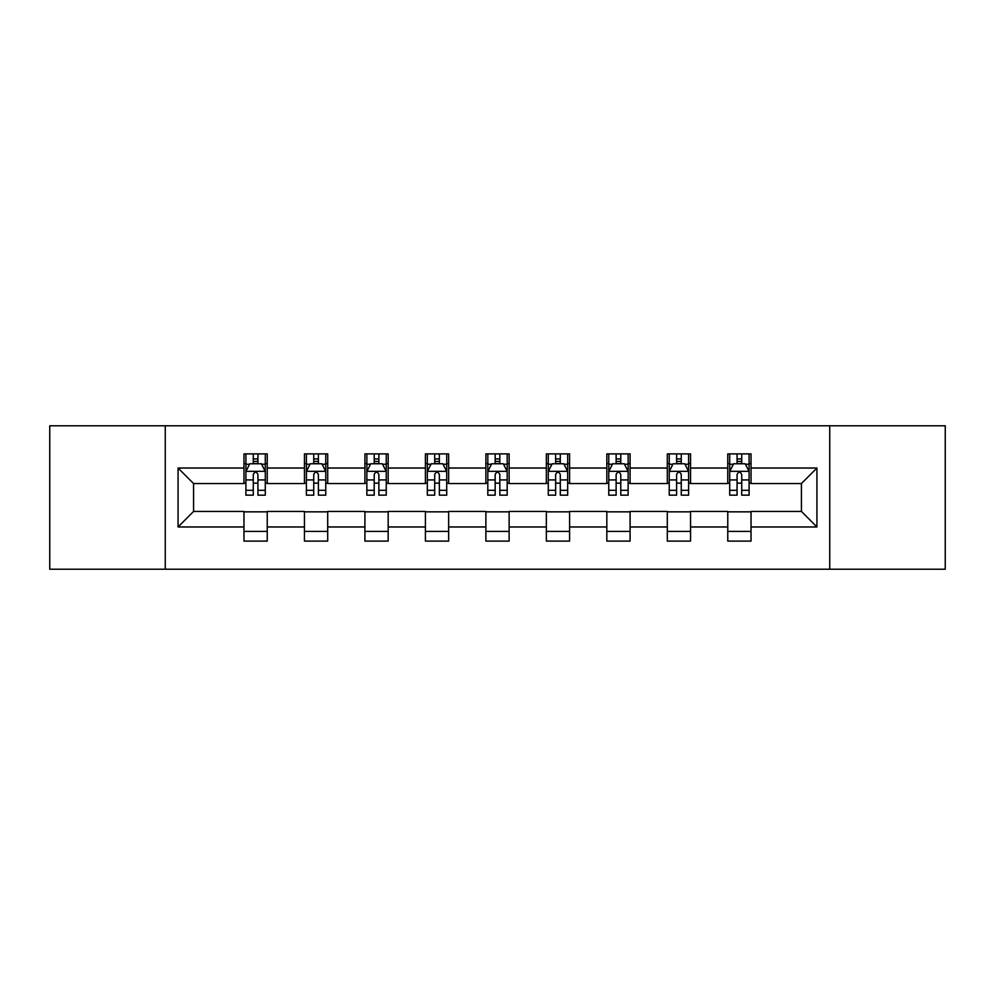 <?xml version="1.0" encoding="UTF-8"?>
<svg xmlns="http://www.w3.org/2000/svg" width="995" height="995" viewBox="0 0 995 995"><rect width="100%" height="100%" fill="white"/><g stroke="black" fill="none" stroke-linecap="round" stroke-linejoin="round"><path stroke-width="1.49" d="M829.73 569.215L945.25 569.215L945.25 425.785L829.73 425.785L829.73 569.215L165.269 569.215L165.269 425.785L49.75 425.785L49.75 569.215L165.269 569.215M829.73 425.785L165.269 425.785M751.026 468.036L751.026 453.894L727.768 453.894L727.768 468.036L690.555 468.036L690.555 453.894L667.297 453.894L667.297 468.036L630.084 468.036L630.084 453.894L606.826 453.894L606.826 468.036L569.6 468.036L569.6 453.894L546.342 453.894L546.342 468.036L509.129 468.036L509.129 453.894L485.871 453.894L485.871 468.036L448.658 468.036L448.658 453.894L425.4 453.894L425.4 468.036L388.174 468.036L388.174 453.894L364.916 453.894L364.916 468.036L327.703 468.036L327.703 453.894L304.445 453.894L304.445 468.036L267.232 468.036L267.232 453.894L243.974 453.894L243.974 468.036L178.068 468.036L178.068 526.964L193.577 511.455L243.974 511.455L243.974 541.106L267.232 541.106L267.232 511.455L304.445 511.455L304.445 541.106L327.703 541.106L327.703 511.455L364.916 511.455L364.916 541.106L388.174 541.106L388.174 511.455L425.4 511.455L425.4 541.106L448.658 541.106L448.658 511.455L485.871 511.455L485.871 541.106L509.129 541.106L509.129 511.455L546.342 511.455L546.342 541.106L569.6 541.106L569.6 511.455L606.826 511.455L606.826 541.106L630.084 541.106L630.084 511.455L667.297 511.455L667.297 541.106L690.555 541.106L690.555 511.455L727.768 511.455L727.768 541.106L751.026 541.106L751.026 511.455L801.423 511.455L801.423 483.545L751.026 483.545L751.026 468.036L816.932 468.036L816.932 526.964L751.026 526.964M727.768 526.964L690.555 526.964M667.297 526.964L630.084 526.964M606.826 526.964L569.6 526.964M546.342 526.964L509.129 526.964M485.871 526.964L448.658 526.964M425.4 526.964L388.174 526.964M364.916 526.964L327.703 526.964M304.445 526.964L267.232 526.964M243.974 526.964L178.068 526.964M727.768 468.036L727.768 483.545L690.555 483.545L690.555 468.036M667.297 468.036L667.297 483.545L630.084 483.545L630.084 468.036M606.826 468.036L606.826 483.545L569.6 483.545L569.6 468.036M546.342 468.036L546.342 483.545L509.129 483.545L509.129 468.036M485.871 468.036L485.871 483.545L448.658 483.545L448.658 468.036M425.4 468.036L425.4 483.545L388.174 483.545L388.174 468.036M364.916 468.036L364.916 483.545L327.703 483.545L327.703 468.036M304.445 468.036L304.445 483.545L267.232 483.545L267.232 468.036M243.974 468.036L243.974 483.545L193.577 483.545L178.068 468.036M193.577 483.545L193.577 511.455M816.932 526.964L801.423 511.455M801.423 483.545L816.932 468.036M243.974 463.583L245.902 463.583M253.277 463.583L257.929 463.583M265.292 463.583L267.232 463.583M243.974 483.16L245.902 483.16M253.277 483.16L257.929 483.16M265.292 483.16L267.232 483.16M243.974 511.84L267.232 511.84M243.974 531.417L267.232 531.417M304.445 511.84L327.703 511.84M304.445 531.417L327.703 531.417M304.445 463.583L306.385 463.583M313.748 463.583L318.4 463.583M325.763 463.583L327.703 463.583M304.445 483.16L306.385 483.16M313.748 483.16L318.4 483.16M325.763 483.16L327.703 483.16M364.916 511.84L388.174 511.84M364.916 531.417L388.174 531.417M364.916 463.583L366.856 463.583M374.219 463.583L378.871 463.583M386.247 463.583L388.174 463.583M364.916 483.16L366.856 483.16M374.219 483.16L378.871 483.16M386.247 483.16L388.174 483.16M425.4 511.84L448.658 511.84M425.4 531.417L448.658 531.417M425.4 463.583L427.328 463.583M434.703 463.583L439.355 463.583M446.718 463.583L448.658 463.583M425.4 483.16L427.328 483.16M434.703 483.16L439.355 483.16M446.718 483.16L448.658 483.16M485.871 511.84L509.129 511.84M485.871 531.417L509.129 531.417M485.871 463.583L487.811 463.583M495.174 463.583L499.826 463.583M507.189 463.583L509.129 463.583M485.871 483.16L487.811 483.16M495.174 483.16L499.826 483.16M507.189 483.16L509.129 483.16M546.342 511.84L569.6 511.84M546.342 531.417L569.6 531.417M546.342 463.583L548.282 463.583M555.645 463.583L560.297 463.583M567.672 463.583L569.6 463.583M546.342 483.16L548.282 483.16M555.645 483.16L560.297 483.16M567.672 483.16L569.6 483.16M606.826 511.84L630.084 511.84M606.826 531.417L630.084 531.417M606.826 463.583L608.753 463.583M616.129 463.583L620.78 463.583M628.144 463.583L630.084 463.583M606.826 483.16L608.753 483.16M616.129 483.16L620.78 483.16M628.144 483.16L630.084 483.16M667.297 511.84L690.555 511.84M667.297 531.417L690.555 531.417M667.297 463.583L669.237 463.583M676.6 463.583L681.252 463.583M688.615 463.583L690.555 463.583M667.297 483.16L669.237 483.16M676.6 483.16L681.252 483.16M688.615 483.16L690.555 483.16M727.768 511.84L751.026 511.84M727.768 531.417L751.026 531.417M727.768 463.583L729.708 463.583M737.071 463.583L741.723 463.583M749.098 463.583L751.026 463.583M727.768 483.16L729.708 483.16M737.071 483.16L741.723 483.16M749.098 483.16L751.026 483.16M257.929 458.931L253.277 458.931M265.292 490.311L257.929 490.311L257.929 495.174L265.292 495.174L265.292 471.53L261.411 463.769L249.782 463.769L245.902 471.53L245.902 495.174L253.277 495.174L253.277 490.311L245.902 490.311M245.902 471.53L245.902 453.894M265.292 471.53L265.292 453.894M253.277 463.769L253.277 453.894M257.929 453.894L257.929 463.769M257.929 490.311L257.929 474.428C256.374 471.443 254.819 471.443 253.277 474.428L253.277 490.311M318.4 458.931L313.748 458.931M325.763 490.311L318.4 490.311L318.4 495.174L325.763 495.174L325.763 471.53L321.895 463.769L310.253 463.769L306.385 471.53L306.385 495.174L313.748 495.174L313.748 490.311L306.385 490.311M306.385 471.53L306.385 453.894M325.763 471.53L325.763 453.894M313.748 463.769L313.748 453.894M318.4 453.894L318.4 463.769M318.4 490.311L318.4 474.428C316.845 471.443 315.303 471.443 313.748 474.428L313.748 490.311M378.871 458.931L374.219 458.931M386.247 490.311L378.871 490.311L378.871 495.174L386.247 495.174L386.247 471.53L382.366 463.769L370.737 463.769L366.856 471.53L366.856 495.174L374.219 495.174L374.219 490.311L366.856 490.311M366.856 471.53L366.856 453.894M386.247 471.53L386.247 453.894M374.219 463.769L374.219 453.894M378.871 453.894L378.871 463.769M378.871 490.311L378.871 474.428C377.329 471.443 375.774 471.443 374.219 474.428L374.219 490.311M439.355 458.931L434.703 458.931M446.718 490.311L439.355 490.311L439.355 495.174L446.718 495.174L446.718 471.53L442.837 463.769L431.208 463.769L427.328 471.53L427.328 495.174L434.703 495.174L434.703 490.311L427.328 490.311M427.328 471.53L427.328 453.894M446.718 471.53L446.718 453.894M434.703 463.769L434.703 453.894M439.355 453.894L439.355 463.769M439.355 490.311L439.355 474.428C437.8 471.443 436.245 471.443 434.703 474.428L434.703 490.311M499.826 458.931L495.174 458.931M507.189 490.311L499.826 490.311L499.826 495.174L507.189 495.174L507.189 471.53L503.321 463.769L491.679 463.769L487.811 471.53L487.811 495.174L495.174 495.174L495.174 490.311L487.811 490.311M487.811 471.53L487.811 453.894M507.189 471.53L507.189 453.894M495.174 463.769L495.174 453.894M499.826 453.894L499.826 463.769M499.826 490.311L499.826 474.428C498.284 471.443 496.729 471.443 495.174 474.428L495.174 490.311M560.297 458.931L555.645 458.931M567.672 490.311L560.297 490.311L560.297 495.174L567.672 495.174L567.672 471.53L563.792 463.769L552.163 463.769L548.282 471.53L548.282 495.174L555.645 495.174L555.645 490.311L548.282 490.311M548.282 471.53L548.282 453.894M567.672 471.53L567.672 453.894M555.645 463.769L555.645 453.894M560.297 453.894L560.297 463.769M560.297 490.311L560.297 474.428C558.755 471.443 557.2 471.443 555.645 474.428L555.645 490.311M620.78 458.931L616.129 458.931M628.144 490.311L620.78 490.311L620.78 495.174L628.144 495.174L628.144 471.53L624.263 463.769L612.634 463.769L608.753 471.53L608.753 495.174L616.129 495.174L616.129 490.311L608.753 490.311M608.753 471.53L608.753 453.894M628.144 471.53L628.144 453.894M616.129 463.769L616.129 453.894M620.78 453.894L620.78 463.769M620.78 490.311L620.78 474.428C619.226 471.443 617.684 471.443 616.129 474.428L616.129 490.311M681.252 458.931L676.6 458.931M688.615 490.311L681.252 490.311L681.252 495.174L688.615 495.174L688.615 471.53L684.747 463.769L673.105 463.769L669.237 471.53L669.237 495.174L676.6 495.174L676.6 490.311L669.237 490.311M669.237 471.53L669.237 453.894M688.615 471.53L688.615 453.894M676.6 463.769L676.6 453.894M681.252 453.894L681.252 463.769M681.252 490.311L681.252 474.428C679.709 471.443 678.155 471.443 676.6 474.428L676.6 490.311M741.723 458.931L737.071 458.931M749.098 490.311L741.723 490.311L741.723 495.174L749.098 495.174L749.098 471.53L745.218 463.769L733.589 463.769L729.708 471.53L729.708 495.174L737.071 495.174L737.071 490.311L729.708 490.311M729.708 471.53L729.708 453.894M749.098 471.53L749.098 453.894M737.071 463.769L737.071 453.894M741.723 453.894L741.723 463.769M741.723 490.311L741.723 474.428C740.18 471.443 738.626 471.443 737.071 474.428L737.071 490.311M265.192 471.331L246.001 471.331M245.902 464.242L249.546 464.242M261.648 464.242L265.292 464.242M253.277 479.926L245.902 479.926M265.292 479.926L257.929 479.926M257.929 461.394L253.277 461.394M325.663 471.331L306.485 471.331M306.385 464.242L310.03 464.242M322.119 464.242L325.763 464.242M313.748 479.926L306.385 479.926M325.763 479.926L318.4 479.926M318.4 461.394L313.748 461.394M386.147 471.331L366.956 471.331M366.856 464.242L370.501 464.242M382.602 464.242L386.247 464.242M374.219 479.926L366.856 479.926M386.247 479.926L378.871 479.926M378.871 461.394L374.219 461.394M446.618 471.331L427.427 471.331M427.328 464.242L430.972 464.242M443.073 464.242L446.718 464.242M434.703 479.926L427.328 479.926M446.718 479.926L439.355 479.926M439.355 461.394L434.703 461.394M507.089 471.331L487.911 471.331M487.811 464.242L491.455 464.242M503.545 464.242L507.189 464.242M495.174 479.926L487.811 479.926M507.189 479.926L499.826 479.926M499.826 461.394L495.174 461.394M567.573 471.331L548.382 471.331M548.282 464.242L551.926 464.242M564.028 464.242L567.672 464.242M555.645 479.926L548.282 479.926M567.672 479.926L560.297 479.926M560.297 461.394L555.645 461.394M628.044 471.331L608.853 471.331M608.753 464.242L612.398 464.242M624.499 464.242L628.144 464.242M616.129 479.926L608.753 479.926M628.144 479.926L620.78 479.926M620.78 461.394L616.129 461.394M688.515 471.331L669.336 471.331M669.237 464.242L672.881 464.242M684.97 464.242L688.615 464.242M676.6 479.926L669.237 479.926M688.615 479.926L681.252 479.926M681.252 461.394L676.6 461.394M748.999 471.331L729.808 471.331M729.708 464.242L733.352 464.242M745.454 464.242L749.098 464.242M737.071 479.926L729.708 479.926M749.098 479.926L741.723 479.926M741.723 461.394L737.071 461.394"/></g></svg>
